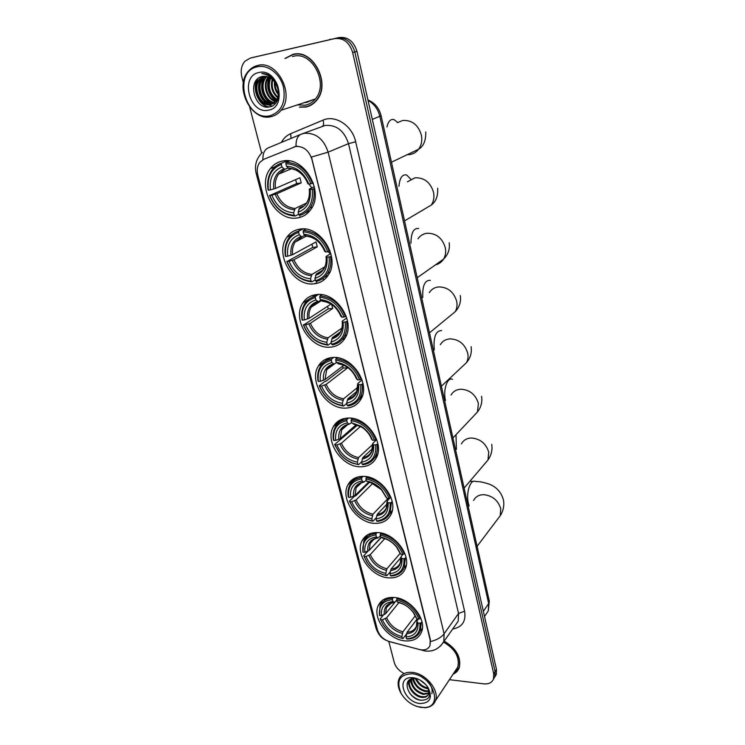 <?xml version="1.0" encoding="UTF-8"?>
<svg xmlns="http://www.w3.org/2000/svg" width="745" height="745" viewBox="0 0 745 745"><rect width="100%" height="100%" fill="white"/><g stroke="black" fill="none" stroke-linecap="round" stroke-linejoin="round"><path stroke-width="1.12" d="M348.241 418.047C341.415 418.336 336.442 421.223 333.332 426.708C324.447 441.422 342.253 467.432 360.664 466.798C367.956 466.696 373.226 463.613 376.449 457.551C384.848 442.716 366.4 416.8 348.241 418.047M300.114 229.097C294.517 229.898 290.103 232.608 286.862 237.236C274.095 254.11 293.372 286.872 314.055 283.817C320.21 283.147 325.006 280.157 328.443 274.84C340.493 257.798 320.49 225.288 300.114 229.097M316.783 294.545C310.721 295.197 306.074 298.019 302.833 303.01C291.565 319.167 310.348 349.293 330.184 347.161C336.777 346.658 341.769 343.594 345.168 337.951C355.812 321.644 336.34 291.705 316.783 294.545M332.819 357.479C326.347 357.954 321.514 360.831 318.32 366.112C308.337 381.542 326.627 409.443 345.708 408.111C352.683 407.804 357.833 404.712 361.148 398.817C370.582 383.256 351.631 355.495 332.819 357.479M363.094 476.372C355.961 476.455 350.886 479.324 347.859 484.967C339.925 498.982 357.265 523.372 375.07 523.353C382.651 523.465 387.996 520.429 391.116 514.246C398.622 500.118 380.667 475.785 363.094 476.372M377.417 532.582C370.014 532.461 364.854 535.273 361.93 541.01C354.816 554.364 371.708 577.347 388.955 577.887C396.778 578.213 402.198 575.261 405.196 569.003C411.938 555.546 394.45 532.582 377.417 532.582M393.947 597.462C386.264 597.08 381.03 599.8 378.246 605.611C371.969 618.201 388.35 639.75 405.001 640.868C413.075 641.464 418.541 638.623 421.4 632.337C427.351 619.644 410.393 598.086 393.947 597.462M282.765 160.985C277.699 161.898 273.573 164.44 270.379 168.621C255.88 186.166 275.641 222.038 297.274 217.94C302.936 217.121 307.471 214.262 310.898 209.373C324.587 191.642 304.072 156.068 282.765 160.985M295.718 146.486L263.851 159.262L259.781 162.419C257.267 165.939 256.606 170.195 257.807 175.187L377.473 629.972C379.382 635.69 383.33 639.545 389.3 641.529L419.491 649.538C424.687 650.683 428.198 649.351 430.005 645.533L430.21 640.113L311.922 159.365C308.905 150.378 303.504 146.085 295.718 146.486M306.716 213.266L306.847 213.815M323.088 278.351L323.553 280.204M299.35 107.187L305.739 107.084C310.022 106.209 313.645 103.974 316.597 100.361C331.395 84.073 313.189 48.416 292.869 54.385L284.953 58.464M293.604 54.236L291.63 55.018M307.024 106.498L309.073 106.079M294.051 146.914L296.044 146.346C295.839 139.846 297.553 135.786 301.194 134.184L304.286 133.281C315.778 132.619 323.73 138.905 328.126 152.148L311.466 157.065L430.414 639.834L430.005 645.533M296.044 146.346L297.832 146.234M305.32 102.288L311.736 100.184M493.479 679.086L494.913 676.665L495.09 671.608L354.806 51.908C351.593 41.767 345.615 37.157 336.88 38.079L252.667 57.505L336.88 38.079C345.615 37.157 351.593 41.767 354.806 51.908L495.09 671.608L494.913 676.665L493.479 679.086M453.053 674.216C456.005 672.893 458.054 670.77 459.199 667.827C461.444 657.397 456.424 648.495 444.16 641.11M449.412 679.682L483.859 683.854C488.776 684.283 492.007 682.634 493.544 678.918L493.721 673.853L352.655 52.495C349.424 42.325 343.436 37.697 334.673 38.619L250.283 58.082L244.937 61.23C241.417 65.374 240.384 70.617 241.836 76.949L243.364 82.816M249.677 107.066L261.653 153.079M388.778 641.426L394.226 662.38C395.595 666.915 398.612 670.472 403.287 673.07M458.054 669.643L458.715 668.936M306.791 101.814L310.265 100.668M494.848 676.842L496.282 674.43L496.459 669.382L356.948 51.321C353.745 41.217 347.794 36.617 339.068 37.539L250.283 58.082M284.59 50.111L296.715 47.317M330.631 39.485L329.849 39.215M269.913 115.773C281.368 111.974 285.903 102.484 283.519 87.286C280.297 73.96 267.902 64.266 257.407 66.761C232.133 71.492 245.459 121.854 269.913 115.773M270.817 116.695C274.896 115.866 278.323 113.724 281.098 110.26C295.113 94.531 277.177 59.74 257.751 65.439C254.129 66.286 251.046 68.177 248.504 71.11C233.781 86.653 251.158 121.733 270.817 116.695M297.395 104.896L305.282 105.213C309.24 104.393 312.583 102.326 315.312 99.001C329.076 83.896 312.202 50.8 293.344 56.322L292.431 56.545M308.979 105.818L310.963 105.166M295.718 53.985L294.377 54.301M299.909 107.001L305.673 106.814C309.911 105.948 313.487 103.732 316.411 100.165C331.059 84.045 313.049 48.751 292.943 54.664L285.558 58.315M278.295 94.643C275.333 91.002 274.048 86.662 274.449 81.643M278.36 93.563C276.088 90.387 274.998 86.718 275.101 82.546M277.662 97.753C272.139 92.883 270.314 86.718 272.186 79.249M277.857 97.092C272.949 92.455 271.236 86.662 272.717 79.734M276.721 99.932C268.843 94.522 266.663 87.156 270.193 77.825M276.972 99.448C269.671 94.131 267.567 87.025 270.677 78.123M275.603 101.562C266.663 99.616 261.886 84.26 268.34 76.94M275.892 101.199C267.38 98.908 262.911 84.409 268.787 77.117M274.346 102.81C264.438 102.587 258.077 85.172 265.611 77.387L266.58 76.428M274.672 102.531C264.931 101.841 258.999 84.8 266.375 77.182L267.008 76.521M272.977 103.732C262.622 105.548 254.315 86.671 262.529 78.244L264.903 76.232M273.331 103.536C263.06 104.812 255.256 86.29 263.302 78.029L265.313 76.251M277.652 88.301C274.765 79.752 269.737 75.804 262.585 76.437C246.334 78.998 254.492 110.362 269.29 106.935C280.092 105.865 282.439 86.83 272.558 77.908C269.224 74.826 265.63 73.373 261.784 73.559C269.82 74.668 275.11 79.585 277.652 88.301C278.984 93.432 278.388 97.735 275.874 101.218L270.584 104.598C260.135 107.327 250.897 87.835 259.418 79.1L263.283 76.316M271.878 104.235L271.348 104.356C260.908 107.084 251.68 87.612 260.191 78.886L263.683 76.269M274.933 103.266L274.393 103.397M258.887 72.526C239.452 76.046 249.64 114.879 268.479 110.148C288.119 107.392 278.192 67.348 258.887 72.526M269.196 106.945C258.729 105.362 251.94 88.394 257.891 78.625M268.116 104.384C260.135 100.156 256.187 86.578 260.666 78.383M271.115 103.406C263.19 99.197 259.279 85.722 263.721 77.573M276.116 100.892C268.768 94.708 266.459 86.839 269.178 77.294M268.572 107.019C258.394 105.25 251.791 88.953 257.239 79.212M271.972 106.116L268.135 104.728M267.213 104.179C259.139 97.669 256.718 89.326 259.958 79.156M270.212 103.201C262.203 96.729 259.809 88.45 263.022 78.355M275.929 101.143C268.358 94.885 266.012 86.895 268.889 77.163M308.989 184.052L311.801 187.889M298.661 214.29L295.122 216.022L294.275 215.24C283.072 214.467 274.914 207.883 269.792 195.488L271.823 195.19C276.432 206.151 283.715 212.018 293.651 212.8L295.16 208.479L306.325 203.124M281.303 164.449L281.619 163.118C277.82 164.282 274.681 166.498 272.214 169.767C268.219 175.401 266.859 182.162 268.126 190.068L268.405 190.189C266.878 177.133 271.18 168.556 281.303 164.449L281.945 166.973C273.015 170.68 269.178 178.316 270.435 189.882L275.482 188.438L299.928 177.748L301.213 182.888L276.851 193.737L271.823 195.19M288.24 167.988L284.59 169.301L281.945 166.973M269.792 195.488L296.678 183.577L295.607 179.638M288.185 160.818L288.641 161.348M305.832 212.39L309.92 210.705M287.328 160.752L284.813 161.823M299.592 215.426C303.904 214.262 307.406 211.738 310.097 207.874C313.598 202.547 314.818 196.186 313.747 188.802L312.248 189.202C313.496 202.5 308.989 210.984 298.745 214.644L299.592 215.426M314.669 188.373L313.747 188.802M269.504 195.358C274.84 208.358 283.379 215.249 295.122 216.022M281.619 163.118L287.44 160.762M298.745 214.644L298.121 212.185C307.154 208.833 311.159 201.28 310.125 189.519L312.248 189.202M293.651 212.8L294.275 215.24M270.435 189.882L268.405 190.189M310.125 189.519L309.268 189.146L309.669 188.867L314.334 186.725M303.075 206.197L299.62 207.864L298.121 212.185M289.516 160.985L286.117 162.373L285.81 163.704C297.292 164.245 305.664 170.922 310.898 183.764L312.397 183.363C306.94 169.869 298.177 162.876 286.117 162.373M312.397 183.363L313.263 182.972M310.898 183.764L308.775 184.08C304.062 172.766 296.622 166.815 286.453 166.237L285.81 163.704M307.936 183.689L308.775 184.08M286.453 166.237L288.855 168.491L289.758 168.5M296.678 183.577L301.213 182.888M327.968 251.67L330.454 253.896M315.303 279.813L311.922 281.843L311.112 281.154C300.039 280.036 292.012 273.49 287.039 261.514L289.041 261.299C293.53 271.897 300.682 277.727 310.507 278.798L311.941 274.411L324.792 266.831M298.643 232.347L298.941 231.006C294.666 232.133 291.258 234.535 288.697 238.223C285.391 243.308 284.292 249.296 285.4 256.206L285.708 256.42C284.292 243.941 288.604 235.914 298.643 232.347L299.267 234.768C290.401 238 286.555 245.142 287.71 256.196L292.627 254.66L316.029 241.92L317.268 246.865L293.949 259.754L289.041 261.299M304.966 235.355L301.697 236.789L299.267 234.768M287.039 261.514L312.779 247.377L311.866 244.183M324.382 277.27L328.089 275.389M301.976 228.957L298.419 231.146M316.336 281.424C321.104 280.325 324.857 277.652 327.586 273.387C330.482 268.6 331.46 262.985 330.519 256.541L329.067 256.951C330.203 269.662 325.686 277.587 315.535 280.725L316.336 281.424M331.413 256.019L330.519 256.541M286.732 261.299C291.919 273.862 300.31 280.707 311.922 281.843M298.941 231.006L302.945 228.939M315.535 280.725L314.93 278.369C323.889 275.473 327.893 268.414 326.962 257.183L329.067 256.951M310.507 278.798L311.112 281.154M287.71 256.196L285.708 256.42M326.962 257.183L326.049 256.559L326.431 256.215L330.892 253.645M322.399 270.388L316.364 273.964L314.93 278.369M305.86 229.171L303.401 230.447L303.103 231.788C314.455 232.691 322.678 239.331 327.763 251.726L329.225 251.316C323.926 238.288 315.312 231.332 303.401 230.447M329.225 251.316L330.035 250.851M327.763 251.726L325.658 251.959C321.086 241.026 313.766 235.113 303.718 234.219L303.103 231.788M324.773 251.316L325.658 251.959M303.718 234.219L306.707 236.221M312.779 247.377L317.268 246.865M331.311 342.821L328.07 345.131L327.297 344.525C316.346 343.091 308.458 336.591 303.615 325.016L305.608 324.867C309.967 335.12 317.007 340.912 326.72 342.262L328.089 337.802L341.899 328.117M331.655 304.509L332.726 308.477L310.386 323.246L305.608 324.867M315.312 297.59L315.591 296.24C310.898 297.283 307.266 299.825 304.686 303.858C301.93 308.43 301.036 313.747 302.023 319.819L302.34 320.108C301.027 308.16 305.348 300.654 315.312 297.59L315.899 299.918C307.117 302.703 303.262 309.38 304.323 319.959L309.119 318.339L330.976 304.072M321.058 300.161L318.152 301.669L315.899 299.918M303.615 325.016L328.284 308.821L327.539 306.316M341.983 339.673L345.298 337.718M316.234 294.601L313.151 296.938M332.447 344.87C337.606 343.892 341.555 341.108 344.274 336.535C346.667 332.233 347.459 327.26 346.639 321.617L345.214 322.045C346.248 334.188 341.741 341.592 331.674 344.264L332.447 344.87M347.505 321.011L346.639 321.617M303.299 324.718C308.337 336.861 316.597 343.669 328.07 345.131M315.591 296.24L318.422 294.471M331.674 344.264L331.097 341.992C339.971 339.524 343.985 332.931 343.138 322.194L345.214 322.045M326.72 342.262L327.297 344.525M304.323 319.959L302.34 320.108M343.138 322.194L342.272 321.523L342.532 320.927L346.779 317.994M340.372 331.944L332.456 337.532L331.097 341.992M321.831 294.703L320.005 295.858L319.717 297.208C330.938 298.438 339.022 305.04 343.966 317.025L345.391 316.597C340.242 304.007 331.776 297.097 320.005 295.858M345.391 316.597L346.146 316.076M343.966 317.025L341.881 317.174C337.438 306.605 330.249 300.729 320.313 299.546L319.717 297.208M340.949 316.299L341.881 317.174M320.313 299.546L323.088 301.278M328.284 308.821L332.726 308.477M346.714 403.473L343.613 406.025L342.868 405.494C332.047 403.79 324.28 397.327 319.577 386.115L321.542 386.05C325.788 395.967 332.708 401.723 342.309 403.324L343.622 398.808L357.824 387.242M347.421 367.285L347.626 367.844L326.208 384.346L321.542 386.05M331.329 360.338L331.609 358.978C326.543 359.919 322.734 362.536 320.173 366.838C317.864 370.945 317.147 375.685 318.013 381.03L318.339 381.393C317.128 369.958 321.458 362.936 331.329 360.338L331.907 362.573C323.2 364.938 319.335 371.187 320.313 381.319L324.988 379.624L343.817 365.274M336.544 362.573L333.983 364.082L331.907 362.573M360.124 397.597L362.489 395.595M319.577 386.115L319.242 385.752L324.764 381.524L326.068 381.179L343.221 368.039L342.644 366.168M358.699 399.795L361.632 397.83M330.165 357.796L327.567 360.18M347.943 405.923C353.447 405.075 357.544 402.244 360.217 397.42C362.219 393.565 362.852 389.16 362.135 384.197L360.738 384.634C361.688 396.247 357.172 403.166 347.198 405.392L347.943 405.923M362.973 383.507L362.135 384.197M319.242 385.752C324.149 397.504 332.27 404.265 343.613 406.025M331.609 358.978L333.676 357.451M347.198 405.392L346.649 403.203C355.44 401.136 359.453 394.971 358.69 384.709L360.738 384.634M342.309 403.324L342.868 405.494M320.313 381.319L318.339 381.393M358.69 384.709L357.702 383.628L362.033 379.922M357.004 391.265L347.952 398.687L346.649 403.203M337.364 357.721L335.967 358.755L335.697 360.114C346.788 361.651 354.732 368.216 359.546 379.801L360.943 379.363C355.933 367.192 347.608 360.319 335.967 358.755M360.943 379.363L361.642 378.795M359.546 379.801L357.488 379.876C353.158 369.66 346.08 363.821 336.274 362.359L335.697 360.114M356.501 378.805L357.488 379.876M336.274 362.359L338.956 363.811M343.221 368.039L347.626 367.844M361.688 461.751L358.578 464.675L352.46 462.896C347.775 461.108 343.706 458.166 340.232 454.087L334.943 444.97L336.898 444.961C341.024 454.571 347.84 460.289 357.33 462.114L358.578 457.56L372.724 444.43M360.515 426.391L341.443 443.191L336.898 444.961M346.76 420.72L347.021 419.361C341.629 420.161 337.681 422.825 335.166 427.332C333.238 431.029 332.652 435.248 333.415 439.988L333.76 440.416C332.633 429.455 336.973 422.89 346.76 420.72L347.31 422.881C338.677 424.864 334.803 430.703 335.706 440.407L340.269 438.647L356.324 424.631M351.575 422.62L349.228 424.156L347.31 422.881M334.943 444.97L334.598 444.532L357.6 425.05M374.586 457.775L377.166 455.884M343.808 418.625L341.657 420.981M362.862 464.703C368.673 464.014 372.882 461.174 375.489 456.173C377.166 452.709 377.678 448.788 377.045 444.402L375.685 444.849C376.542 455.977 372.034 462.44 362.154 464.247L362.862 464.703M377.864 443.647L377.045 444.402M334.598 444.532L340.13 454.115C343.743 458.361 347.99 461.425 352.86 463.288L358.578 464.675M347.021 419.361L348.567 418.038M362.154 464.247L361.623 462.142C370.33 460.447 374.344 454.683 373.655 444.858L375.685 444.849M357.33 462.114L357.861 464.219M335.706 440.407L333.76 440.416M373.655 444.858L372.63 443.582L376.709 439.569M372.528 448.537L362.862 457.579L361.623 462.142M352.413 418.364L351.333 419.286L351.081 420.655C362.033 422.471 369.855 428.99 374.53 440.202L375.899 439.755C371.019 427.975 362.834 421.158 351.333 419.286M375.899 439.755L376.551 439.15M374.53 440.202L372.491 440.211C370.721 435.434 367.788 431.374 363.69 428.04L361.204 426.28L351.631 422.815L351.081 420.655M371.476 438.954L372.491 440.211M351.631 422.815L354.043 424.082M376.244 517.756L373.003 521.183L370.563 520.476C363.858 518.799 358.224 514.953 353.661 508.937L349.759 501.683L351.687 501.739C355.719 511.051 362.415 516.732 371.802 518.771L372.994 514.171L388.164 498.34M372.77 483.393L356.129 499.904L351.687 501.739M361.614 478.886L361.856 477.517C356.194 478.169 352.134 480.832 349.684 485.498C348.055 488.822 347.58 492.594 348.25 496.803L348.613 497.297C347.58 486.783 351.91 480.646 361.614 478.886L362.144 480.963C353.586 482.583 349.712 488.04 350.541 497.353L355.002 495.518L368.598 482.145M366.242 480.339L363.923 482.034L362.144 480.963M349.759 501.683L349.396 501.189L354.48 496.189L355.728 495.835L369.455 482.313M389.7 513.761L391.963 511.973M357.19 477.173L355.43 479.463M377.24 521.351C383.312 520.829 387.605 517.999 390.138 512.877L391.404 502.381L390.073 502.838C390.855 513.501 386.348 519.535 376.56 520.96L377.24 521.351M392.196 501.553L391.404 502.381M349.396 501.189L353.493 508.835C358.243 515.093 364.1 519.097 371.085 520.839L373.003 521.183M361.856 477.517L363.048 476.372M376.56 520.96L376.048 518.93C384.681 517.579 388.685 512.197 388.061 502.782L390.073 502.838M371.802 518.771L372.314 520.792M350.541 497.353L348.613 497.297M388.061 502.782L387.009 501.32L389.896 498.042M387.13 503.918L377.231 514.32L376.048 518.93M366.978 476.763L365.888 478.951C376.719 481.037 384.411 487.5 388.965 498.358L390.296 497.902C385.556 486.504 377.501 479.724 366.13 477.582M390.296 497.902L390.911 497.26M388.965 498.358L386.944 498.312L381.775 489.707C378.423 485.991 374.558 483.393 370.172 481.903L366.419 481.028L365.888 478.951M385.901 496.878L386.944 498.312M366.419 481.028L368.589 482.127M390.278 571.741L386.916 575.68L386.255 575.354C378.488 573.771 372.109 569.45 367.108 562.373L364.044 556.375L365.953 556.487C369.883 565.529 376.476 571.164 385.752 573.399L386.897 568.77L400.177 553.358M384.755 538.616L370.293 554.597L365.953 556.487M375.927 534.938L376.16 533.569C370.256 534.053 366.112 536.689 363.737 541.466L362.936 552.147C361.986 542.053 366.317 536.316 375.927 534.938L376.439 536.94C367.956 538.225 364.091 543.329 364.845 552.259L369.203 550.369L381.067 537.359M380.369 535.972L378.097 537.834L376.439 536.94M369.362 550.192L381.3 537.49M404.107 567.858L406.099 566.191M370.284 533.56L368.877 535.739M391.106 575.969C397.402 575.615 401.769 572.84 404.209 567.634L405.243 558.256L403.939 558.722C404.647 568.938 400.149 574.572 390.454 575.643L391.106 575.969M405.997 557.362L405.243 558.256M364.044 556.375L366.894 562.158C372.118 569.553 378.795 574.06 386.916 575.68M363.672 555.826L367.918 551.17M376.16 533.569L377.091 532.563M390.454 575.643L389.952 573.687C398.51 572.654 402.505 567.625 401.946 558.601L403.939 558.722M385.752 573.399L386.255 575.354M364.845 552.259L362.936 552.147M401.946 558.601L400.866 556.962L402.822 554.401M400.931 557.539L391.088 569.04L389.952 573.687M381.067 533.029L380.155 535.134C390.864 537.462 398.426 543.878 402.868 554.401L404.172 553.935C399.553 542.891 391.628 536.167 380.397 533.765M404.172 553.935L404.749 553.265M402.868 554.401L400.875 554.289L397.001 547.342C392.652 541.941 387.409 538.579 381.291 537.247L380.667 537.136L380.155 535.134M399.795 552.716L400.875 554.289M380.667 537.136L382.632 538.067M406.463 634.042L402.98 638.623L402.347 638.372C394.273 636.463 387.8 631.825 382.939 624.45L380.546 619.561L382.427 619.738C386.245 628.454 392.717 634.042 401.872 636.5L402.952 631.825L415.244 615.826M397.364 597.984L396.629 599.986C407.189 602.575 414.611 608.935 418.913 619.076L416.949 618.899L414.006 613.303C409.526 607.212 403.902 603.413 397.122 601.904L398.845 602.64L386.655 617.782L382.427 619.738M392.457 599.641L392.68 598.272C386.515 598.552 382.306 601.122 380.024 605.974L379.484 615.51C378.618 605.89 382.949 600.61 392.457 599.641L392.941 601.56C384.55 602.472 380.695 607.184 381.375 615.677L385.603 613.731L394.934 602.23M396.694 600.219L394.468 602.258L392.941 601.56M417.135 618.918L407.608 631.555M421 630.158L422.294 628.976M385.649 598.561L384.709 600.321M407.124 639.042C413.643 638.921 418.066 636.221 420.394 630.968L421.214 622.736L419.938 623.211C420.562 632.933 416.083 638.12 406.491 638.791L407.124 639.042M421.94 621.777L421.214 622.736M380.546 619.561L382.939 624.45M380.164 618.946L383.433 614.923M392.68 598.272L393.379 597.425M406.491 638.791L406.016 636.919C414.471 636.239 418.457 631.611 417.973 623.034L419.938 623.211M401.872 636.5L402.347 638.372M381.375 615.677L379.484 615.51M417.973 623.034L416.865 621.19L418.28 619.021M417.237 618.927L407.096 632.235L406.016 636.919M418.913 619.076L420.189 618.601C415.71 607.957 407.934 601.289 396.852 598.607M420.189 618.601L420.711 617.912M397.122 601.904L396.629 599.986M415.84 617.167L416.949 618.899M420.841 707.387L424.24 707.536C443.983 707.499 432.836 675.417 412.264 673.787C399.46 674.234 395.819 680.893 401.322 693.772C406.109 701.306 412.618 705.841 420.841 707.387M417.256 706.577L424.995 707.722C430.21 707.331 433.692 705.012 435.415 700.766C439.839 690.671 425.963 673.517 412.479 672.428C405.718 671.841 401.21 674.029 398.966 679.012C397.392 683.286 398.081 688.063 401.034 693.334L401.993 694.852M455.223 670.938L457.793 667.064C459.879 657.258 455.139 648.951 443.582 642.143M458.52 668.805L459.116 668.042M453.277 673.871L458.995 667.716C461.22 657.369 456.238 648.55 444.057 641.249M425.963 684.776L419.891 679.952M428.245 688.753L427.136 688.622C421.707 687.281 417.833 683.919 415.524 678.537M427.937 687.952L427.621 687.905C422.564 686.694 418.811 683.612 416.343 678.648M428.859 691.425L425.162 691.5C418.392 689.619 414.313 685.298 412.907 678.565M428.785 690.82L425.656 690.773C419.212 689.041 415.151 684.944 413.484 678.499M428.71 693.511L423.179 694.396C415.105 691.816 411.044 686.704 411.007 679.058M428.813 693.027L423.681 693.669C415.933 691.286 411.845 686.368 411.426 678.909M428.515 689.656L426.96 686.08L428.515 689.656L428.543 694.051C427.388 696.771 424.929 697.86 421.186 697.32C413.875 696.258 406.593 686.424 409.368 680.567L409.88 679.85C407.105 685.707 414.378 695.532 421.689 696.584C424.529 697.059 426.699 696.463 428.217 694.796M426.96 686.08L426.578 685.493M418.234 679.142L417.396 678.807M413.27 677.736L411.221 677.633C395.725 677.475 404.069 702.032 419.854 703.522C430.023 703.308 432.798 698.037 428.17 687.71C424.371 682.094 419.398 678.769 413.27 677.736M415.729 678.555L414.118 678.462C401.155 678.36 407.85 698.559 420.357 700.207C429.269 700.43 431.728 696.063 427.732 687.114L428.17 687.71M417.731 678.928L415.589 678.276L417.74 678.928M415.589 678.276L416.539 678.481M420.99 700.309C416.781 699.443 413.047 697.106 409.797 693.306M409.163 686.108L407.99 681.479M411.221 683.314L410.113 679.496M422.182 677.41C429.902 682.113 433.134 687.533 431.877 693.669M410.458 689.274L407.738 681.889M412.553 686.518L409.862 679.887M414.639 683.78L412.218 678.686M416.716 681.06L415.207 678.499M281.387 142.416C283.584 138.328 286.667 135.422 290.652 133.709L322.958 120.168C335.278 114.46 352.329 125.616 355.672 141.783L464.591 611.189L458.548 613.461L348.492 143.655C344.292 130.803 336.572 124.722 325.314 125.411L302.2 133.811M464.591 611.189C466.174 621.321 462.198 627.271 452.671 629.031M455.409 625.139L458.194 621.19L458.548 613.461L444.104 633.771L443.787 641.631L440.602 645.924M430.657 641.51C436.821 639.992 441.31 637.413 444.104 633.771L328.126 152.148L348.492 143.655L355.672 141.783M377.613 630.466L375.825 627.569L256.14 173.334M262.417 152.371C256.429 158.247 254.324 165.194 256.112 173.203L257.472 173.678M375.955 628.072C379.578 637.794 383.74 639.322 388.937 641.482L390.65 641.929M300.803 134.351L268.256 147.873C264.559 149.494 262.762 153.451 262.864 159.737M422.043 649.957L424.203 650.813M493.721 673.853L496.459 669.382M352.655 52.495L356.948 51.321M334.673 38.619L339.068 37.539M290.652 133.709L291.081 138.393M322.958 120.168C324.028 123.335 323.805 125.374 322.278 126.305M301.408 228.976L301.576 229.646M315.182 283.137L315.312 283.659M485.721 614.672L488.292 610.863L488.664 603.543L379.866 116.434C378.041 109.124 374.102 103.788 368.039 100.435M372.314 119.405L381.095 115.726L489.26 600.889M484.52 616.469L488.292 610.863L489.307 601.103L488.664 603.543L483.365 611.347M326.981 276.069L327.139 276.702M307.061 101.72L308.7 101.301M304.333 102.614L306.977 102.335L312.742 99.849M397.392 122.664L402.607 120.494C411.948 119.926 418.206 124.778 421.363 135.059C422.396 140.46 421.474 145.182 418.606 149.224C416.362 152.157 413.494 153.917 409.992 154.522L407.236 154.671M386.953 127.004C388.247 121.202 390.631 118.753 394.114 119.647L397.765 122.506M276.851 193.737C280.781 202.798 286.881 207.715 295.16 208.479M285.065 169.301L278.602 174.134C275.799 178.102 274.756 182.87 275.482 188.438M298.81 209.131C306.633 206.095 310.144 199.455 309.333 189.23M275.166 194.296C279.263 203.832 285.661 208.982 294.34 209.745M283.929 168.901C276.181 172.216 272.8 178.912 273.788 188.988M307.983 183.81C303.802 174.004 297.283 168.789 288.417 168.165M290.923 168.594L289.665 168.538M407.44 181.808L415.04 177.804C424.287 177.506 430.452 182.339 433.525 192.303C434.456 197.108 433.72 201.355 431.318 205.052L404.535 220.892M398.957 186.278C399.711 177.878 402.263 174.107 406.612 174.973L411.389 179.731M293.949 259.754C297.767 268.526 303.764 273.406 311.941 274.411M302.032 236.826L295.16 242.032C292.841 245.599 292.003 249.808 292.627 254.66M315.582 275.296C323.349 272.661 326.859 266.459 326.133 256.69M292.31 260.378C296.296 269.597 302.582 274.709 311.168 275.734M301.157 236.482C293.474 239.378 290.084 245.645 290.988 255.274M316.364 273.964C319.624 273.061 322.203 271.143 324.103 268.2C325.919 265.108 326.571 261.244 326.059 256.625M324.839 251.484C320.769 242.013 314.362 236.826 305.608 235.932M422.182 210.714L421.651 210.77M418.001 238.782C420.189 235.606 423.216 233.762 427.071 233.241C436.225 233.194 442.297 238 445.287 247.666C446.134 251.959 445.547 255.796 443.517 259.176C441.58 262.184 438.898 264.075 435.462 264.857M410.97 243.261C411.054 232.775 413.633 227.858 418.681 228.51M310.386 323.246C314.111 331.73 320.005 336.582 328.089 337.802M318.339 301.706L311.177 307.182C309.259 310.386 308.57 314.101 309.119 318.339M331.721 338.91C339.413 336.647 342.923 330.854 342.272 321.523M308.803 323.917C312.676 332.838 318.86 337.923 327.344 339.18M317.715 301.427C310.097 303.941 306.698 309.799 307.527 319.009M332.456 337.532C336.014 336.693 338.742 334.682 340.642 331.497C342.113 328.769 342.626 325.416 342.197 321.43M341.024 316.513C337.075 307.35 330.771 302.2 322.119 301.064M429.297 292.636C431.467 289.256 434.605 287.337 438.721 286.899C447.773 287.086 453.761 291.872 456.676 301.25C457.449 305.105 456.974 308.579 455.251 311.661L448.63 317.1M422.76 297.525C422.303 285.708 424.836 279.99 430.359 280.362M326.208 384.346C329.83 392.559 335.632 397.383 343.622 398.808M334.039 364.091C330.808 364.994 328.349 366.875 326.673 369.744L324.988 379.624M347.235 400.112C354.862 398.203 358.382 392.783 357.796 383.861M324.671 385.072C328.443 393.705 334.524 398.761 342.905 400.233M333.648 363.905C326.087 366.046 322.687 371.531 323.442 380.35M347.952 398.687C351.761 397.932 354.601 395.874 356.483 392.503L357.712 383.74M356.594 379.047C352.748 370.172 346.555 365.059 338.007 363.69M440.295 344.712C442.428 341.163 445.659 339.217 449.999 338.863C458.957 339.273 464.852 344.032 467.702 353.139C468.4 356.613 468.018 359.76 466.556 362.573L461.164 367.639M434.26 349.899C433.273 337.029 435.732 330.594 441.645 330.603M341.443 443.191C344.972 451.153 350.69 455.949 358.578 457.56M349.172 424.138C345.782 424.995 343.277 426.904 341.648 429.884L340.269 438.647M362.182 459.041C369.734 457.458 373.254 452.392 372.733 443.852M339.953 443.964C343.631 452.336 349.61 457.356 357.898 459.022M348.977 424.035C341.48 425.842 338.081 430.964 338.77 439.41M362.862 457.579C366.894 456.927 369.827 454.841 371.671 451.33L372.649 443.703M371.578 439.224C369.976 435.052 367.397 431.523 363.811 428.608L361.604 427.034L353.288 423.97M451.014 395.101C453.09 391.432 456.387 389.467 460.922 389.207C469.788 389.821 475.608 394.552 478.383 403.399L477.471 411.985L473.094 416.613M445.482 400.484C442.893 389.812 447.363 376.747 452.569 379.307M356.129 499.904C359.574 507.634 365.19 512.383 372.994 514.171M361.735 482.574L356.138 487.733L355.002 495.518M376.579 515.829C384.066 514.544 387.586 509.813 387.121 501.636M354.676 500.724C358.261 508.835 364.156 513.827 372.342 515.67M363.746 481.95C356.315 483.44 352.916 488.236 353.54 496.338M377.231 514.32C381.459 513.78 384.467 511.713 386.255 508.099L387.028 501.46M386.012 497.166L381.477 489.735L371.131 482.779L368.011 482.024M461.444 443.88C463.455 440.127 466.817 438.162 471.51 438.004C480.283 438.814 486.029 443.526 488.739 452.122L488.003 459.954L484.455 464.126M456.406 449.365L456.005 434.68M370.293 554.597C373.655 562.093 379.186 566.815 386.897 568.77M376.681 537.955C373.636 538.868 371.457 540.684 370.144 543.422L369.203 550.369M390.464 570.577C397.886 569.58 401.387 565.157 400.987 557.316M368.877 555.453C372.379 563.332 378.171 568.277 386.273 570.298M377.976 537.778C370.619 538.98 367.22 543.459 367.779 551.226M391.088 569.04C395.483 568.621 398.547 566.572 400.27 562.894L400.885 557.12M399.916 553.014L396.545 547.054C392.662 542.23 387.996 539.231 382.52 538.039L381.291 537.247M473.606 500.482C475.543 496.654 478.942 494.717 483.812 494.68C492.482 495.714 498.126 500.389 500.761 508.705L500.202 515.745L497.446 519.386M469.136 505.957L468.363 503.266C465.802 492.864 470.43 478.83 475.412 481.447C478.7 481.81 479.678 481.112 488.906 484.017C496.515 486.885 501.376 492.277 503.48 500.184C504.412 505.65 503.322 510.837 500.202 515.745L477.089 546.327M386.655 617.782C389.914 625.018 395.344 629.702 402.952 631.825M391.674 602.649L386.357 607.659L385.603 613.731M406.5 633.809C413.838 633.12 417.33 629.05 416.995 621.6M385.286 618.685C388.685 626.284 394.375 631.192 402.356 633.399M394.412 602.23C387.13 603.105 383.74 607.24 384.234 614.625M407.096 632.235C411.659 631.965 414.769 629.972 416.418 626.247L416.883 621.367M415.961 617.475L413.419 612.707C409.489 607.352 404.544 603.971 398.584 602.575M342.421 419.035L333.332 426.708M291.9 234.638L286.862 237.236M316.318 294.592L311.103 297.851M309.073 299.118L302.833 303.01M329.448 357.945L318.32 366.112M355.244 477.899L347.859 484.967M367.918 534.621L361.93 541.01M382.893 600.004L378.246 605.611M289.265 160.948L288.594 161.227M275.035 166.731L270.379 168.621M455.316 625.269L443.787 641.631C439.178 648.886 432.882 651.996 424.911 650.944L388.937 641.482M493.544 678.918L496.282 674.43M299.956 216.609L300.142 217.335M316.625 282.262L316.895 283.342M367.918 99.932C374.763 102.81 379.149 108.081 381.095 115.726M315.312 99.001L281.098 110.26M266.375 77.182L265.611 77.387M263.302 78.029L262.529 78.244M260.191 78.886L259.418 79.1M391.46 162.224L418.606 149.224C423.56 146.365 425.944 140.6 425.767 131.912M291.593 168.696L278.602 174.134L284.59 169.301M312.444 206.728L310.097 207.874M306.8 202.482C309.035 198.99 309.864 194.557 309.268 189.193M288.855 168.482C290.559 168.798 288.715 167.662 295.672 169.953C301.287 172.7 305.366 177.301 307.918 183.764M306.251 236.184L295.16 242.032L301.697 236.789M329.933 271.981L327.586 273.387M305.934 236.174C314.409 236.947 320.676 242.032 324.764 251.41M437.66 188.243C438.107 196 435.993 201.606 431.318 205.052M417.209 277.745L443.517 259.176C448.183 254.529 450.064 249.054 449.161 242.758M321.542 300.57L311.177 307.182C312.649 304.491 314.967 302.656 318.152 301.669M346.602 334.859L344.274 336.535M322.371 301.222C330.808 302.293 337.001 307.35 340.949 316.42M429.493 332.829L455.251 311.661C459.525 306.94 461.211 301.567 460.298 295.542M334.188 364.119L326.673 369.744C327.595 367.304 330.026 365.413 333.983 364.082M362.517 395.511L360.217 397.42M338.174 363.802C346.583 365.125 352.692 370.172 356.52 378.926M441.394 386.208L466.556 362.573C470.495 357.805 472.004 352.506 471.091 346.686M347.887 424.52L341.648 429.884C342.551 427.267 345.075 425.367 349.228 424.156M377.743 454.031L375.489 456.173M353.4 424.035L361.604 427.034L361.204 426.28M371.494 439.094C369.967 435.052 367.406 431.56 363.811 428.608L363.69 428.04M452.932 437.939L477.471 411.985C481.112 407.17 482.471 401.928 481.549 396.256M361.195 482.807L356.138 487.733C356.641 485.293 359.239 483.393 363.923 482.034M392.317 510.539L390.138 512.877M370.563 520.476L371.085 520.839M368.067 482.062L371.131 482.779L370.172 481.903M385.929 497.027L381.775 489.707M464.107 488.087L488.003 459.954C491.383 455.093 492.622 449.887 491.691 444.327M374.241 538.97L370.144 543.422C370.274 541.187 372.928 539.315 378.097 537.834M406.304 565.129L404.209 567.634M399.832 552.865L397.001 547.342M389.542 603.767L386.357 607.659C386.059 605.666 388.76 603.869 394.468 602.258M422.387 628.305L420.394 630.968M415.878 617.316L414.006 613.303M473.261 481.41L469.825 481.354M424.24 707.536L424.995 707.722M457.793 667.064L435.415 700.766M459.479 666.989L458.995 667.716M414.118 678.462L411.221 677.633"/></g></svg>
